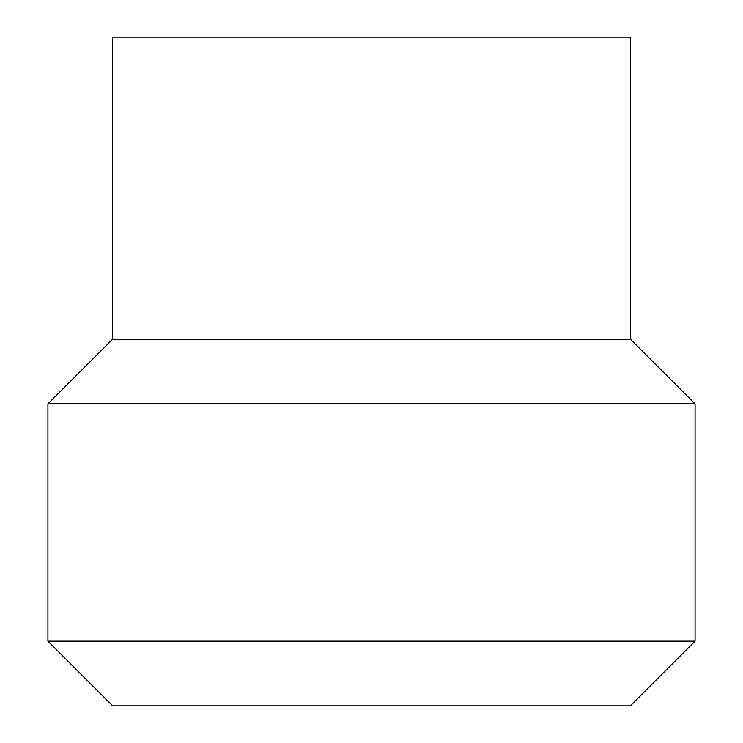 <?xml version="1.0" encoding="UTF-8"?>
<svg xmlns="http://www.w3.org/2000/svg" width="743" height="743" viewBox="0 0 743 743"><rect width="100%" height="100%" fill="white"/><g stroke="black" fill="none" stroke-linecap="round" stroke-linejoin="round"><path stroke-width="1.11" d="M47.933 641.135L112.648 705.85L630.352 705.85L695.067 641.135L47.933 641.135L47.933 403.858L695.067 403.858L630.352 339.142L112.648 339.142L47.933 403.858M630.352 339.142L630.352 37.15L112.648 37.15L112.648 339.142M695.067 641.135L695.067 403.858"/></g></svg>
